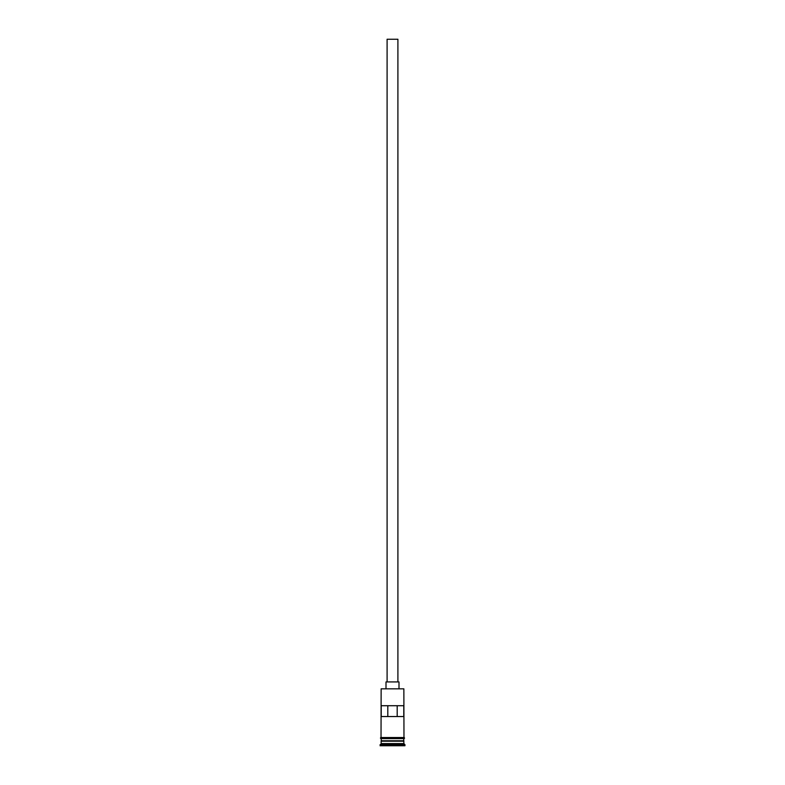 <?xml version="1.0" encoding="UTF-8"?>
<svg xmlns="http://www.w3.org/2000/svg" width="785" height="785" viewBox="0 0 785 785"><rect width="100%" height="100%" fill="white"/><g stroke="black" fill="none" stroke-linecap="round" stroke-linejoin="round"><path stroke-width="1.18" d="M381.137 688.837L403.863 688.837L381.137 688.837L381.029 737.527L403.971 737.527A0.54 0.54 0 0 1 404.51 738.067A0.54 0.54 0 0 1 403.971 738.606L381.029 738.606A0.54 0.54 0 0 1 380.489 738.067A0.54 0.54 0 0 1 381.029 737.527M387.093 681.92L387.093 39.25L397.907 39.25L397.907 681.92M386.004 688.406L386.004 681.92L398.996 681.92L398.996 688.406M381.353 741.207L403.647 741.207M381.137 738.606L381.353 740.991M403.863 738.606L403.647 740.991M403.863 741.423L403.863 743.581L381.137 743.581L380.058 745.75L404.942 745.75L404.942 744.671L380.058 744.671M403.863 743.581L404.942 744.671M403.784 716.538L403.784 705.715L381.216 705.715L381.216 716.538L403.784 716.538M403.863 688.837L403.971 737.527M403.863 740.775L381.137 740.775M381.137 741.423L381.137 743.581M387.81 716.538L387.81 705.715M397.19 705.715L397.19 716.538"/></g></svg>
